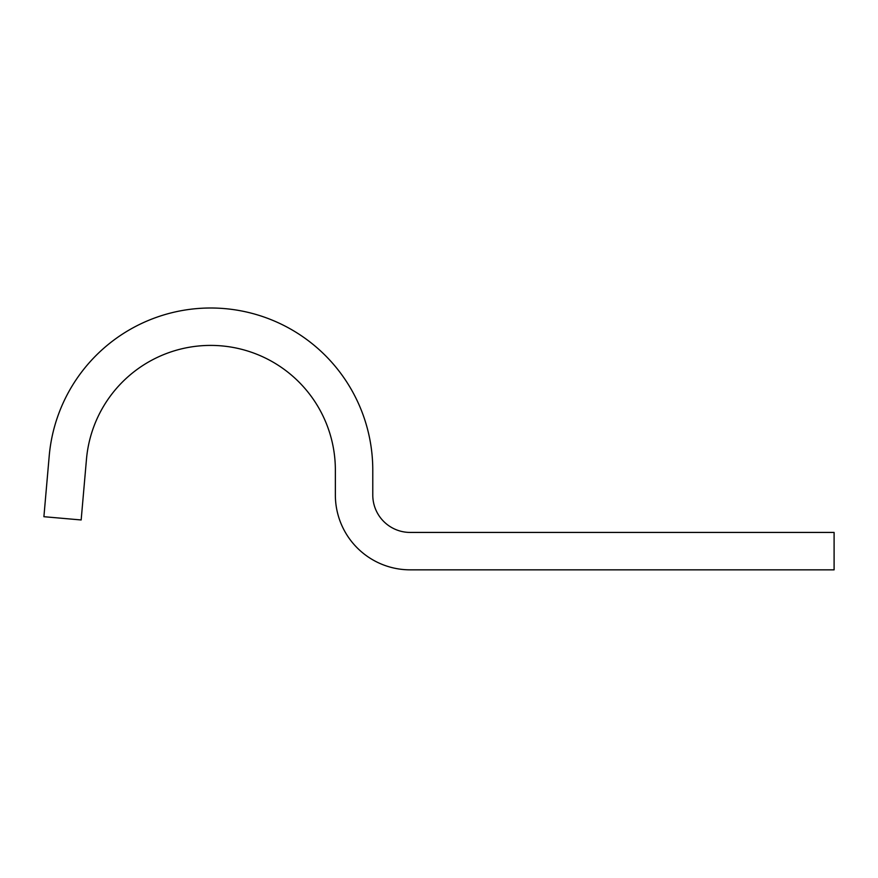 <?xml version="1.0" encoding="UTF-8"?>
<svg xmlns="http://www.w3.org/2000/svg" width="878" height="878" viewBox="0 0 878 878"><rect width="100%" height="100%" fill="white"/><g stroke="black" fill="none" stroke-linecap="round" stroke-linejoin="round"><path stroke-width="1.32" d="M335.363 495.027A74.806 74.806 0 0 0 410.18 569.844L834.1 569.844L834.1 532.43L410.18 532.43A37.403 37.403 0 0 1 372.777 495.027L372.777 470.092A162.09 162.09 0 0 0 217.755 308.156A162.09 162.09 0 0 0 49.212 455.967L43.9 516.703L81.16 519.963L86.472 459.227A124.687 124.687 0 0 1 216.12 345.526A124.687 124.687 0 0 1 335.363 470.092L335.363 495.027"/></g></svg>
